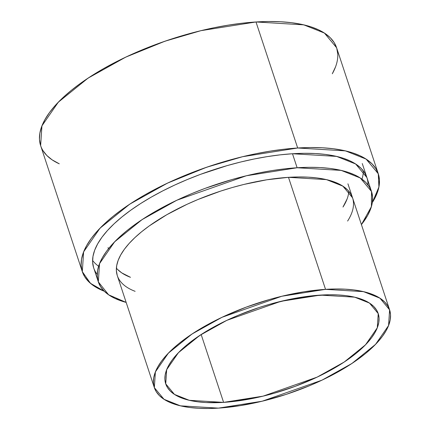 <?xml version="1.0" encoding="UTF-8"?>
<svg xmlns="http://www.w3.org/2000/svg" width="430" height="430" viewBox="0 0 430 430"><rect width="100%" height="100%" fill="white"/><g stroke="black" fill="none" stroke-linecap="round" stroke-linejoin="round"><path stroke-width="0.64" d="M126.162 302.408A143.878 55.497 -18.3 0 1 128.688 229.249A143.878 55.497 -18.3 0 1 297.125 167.754L284.784 168.85L271.959 170.608L258.779 173L245.374 176.004L231.861 179.589L205.062 188.383L192.033 193.495L179.412 199.025L167.324 204.922L155.891 211.125L145.222 217.569L135.412 224.202L126.56 230.953L118.755 237.758L112.069 244.557L106.559 251.281L102.292 257.86L99.303 264.24L97.615 270.352L97.255 276.141L98.217 281.548L100.496 286.525L104.071 291.024L108.908 295.002L114.955 298.415L126.162 302.408L108.639 294.813L98.33 281.892L99.534 263.638L114.633 241.816L142.094 219.601L176.902 200.203L246.336 175.768L297.125 167.754L292.491 153.746L336.593 156.402L355.658 163.991L366.897 177.536M352.648 198.106L350.687 193.822L347.607 189.947L343.446 186.523L338.238 183.583L332.035 181.159L324.897 179.267L316.888 177.929L308.095 177.155L298.597 176.956L288.487 177.332L326.461 179.616L342.877 186.147L352.557 197.811M367.005 177.875L364.726 172.898L361.152 168.399L356.319 164.427L350.267 161.013L343.065 158.192L334.776 155.999L325.478 154.44L315.265 153.542L304.236 153.311L292.491 153.746L297.125 167.754L308.869 167.313L319.898 167.544L330.111 168.442L339.404 170L347.698 172.199L354.9 175.015L360.947 178.428L365.785 182.406L369.359 186.9L371.638 191.877L372.6 197.289L372.24 203.078L370.552 209.19L367.564 215.57L361.415 224.6L371.402 206.647L371.531 191.538L362.264 163.534M325.537 289.352L288.487 177.332L325.537 289.352A123.894 47.789 -18.3 0 1 377.776 341.984A123.894 47.789 -18.3 0 1 218.418 408.124A123.894 47.789 -18.3 0 1 166.179 355.492A123.894 47.789 -18.3 0 1 325.537 289.352L363.511 291.642L379.926 298.173L389.607 309.837L388.564 325.558L375.567 344.344L351.917 363.479L321.946 380.179L262.149 401.222L218.418 408.124L208.308 408.5L198.81 408.301L190.012 407.527L182.008 406.189L174.87 404.297L168.667 401.867L163.459 398.927L159.293 395.509L156.219 391.633L154.257 387.349L153.424 382.689L153.736 377.707L155.187 372.439L157.762 366.951L161.438 361.281L166.179 355.492L171.941 349.638L178.66 343.78L186.281 337.964L194.725 332.256L213.764 321.361L224.17 316.286L246.261 307.117L269.336 299.549L280.973 296.458L303.865 291.814L325.537 289.352L335.647 288.976L345.145 289.18L353.938 289.949L361.942 291.293L369.085 293.185L375.288 295.609L380.496 298.549L384.656 301.973L387.736 305.843L389.698 310.132L390.531 314.787L390.214 319.775L388.768 325.037L386.188 330.53L382.517 336.195L377.776 341.984L372.014 347.838L365.296 353.702L357.674 359.512L349.224 365.226L330.192 376.116L319.786 381.19L308.917 385.957L286.224 394.364L262.983 401.018L240.09 405.667L218.418 408.124L180.444 405.839L164.029 399.303L154.349 387.64L155.386 371.923L168.388 353.132L192.038 334.002L222.009 317.297L281.8 296.259L325.537 289.352L288.487 177.332L266.815 179.788L243.923 184.432L232.291 187.523L220.681 191.092L197.988 199.499L187.12 204.261L166.872 214.677L149.231 225.938L141.61 231.754L134.891 237.613L129.129 243.466L124.388 249.255L120.717 254.925L118.137 260.413L116.686 265.681L116.374 270.663L117.207 275.324M288.487 177.332A123.894 47.789 161.7 0 0 166.555 214.855A123.894 47.789 161.7 0 0 117.299 275.614A123.894 47.789 161.7 0 0 135.122 291.325A123.894 47.789 161.7 0 1 146.92 227.626A123.894 47.789 161.7 0 1 288.487 177.332A123.894 47.789 -18.3 0 1 347.612 221.052M93.59 267.546L92.622 262.139L92.987 256.35L94.67 250.233L97.664 243.858L101.931 237.274L107.435 230.555L114.122 223.756L121.932 216.951L130.779 210.2L140.588 203.567L151.263 197.117L162.696 190.92L174.779 185.024L187.399 179.493L200.434 174.376L227.233 165.588L240.741 161.997L254.151 158.993L267.331 156.606L280.15 154.848L292.491 153.746L297.125 167.754L341.226 170.404L360.292 177.993L371.531 191.538M104.291 291.244A155.864 60.125 -18.3 0 1 119.852 211.076A155.864 60.125 -18.3 0 1 297.678 148.001L284.305 149.194L270.416 151.097L256.135 153.687L241.612 156.939L226.975 160.831L212.372 165.314L197.945 170.35L183.825 175.892L170.156 181.885L157.063 188.27L144.674 194.989L133.112 201.971L122.485 209.157L112.902 216.467L104.442 223.842L97.196 231.206L91.235 238.489L86.607 245.621L83.372 252.528L81.544 259.15L81.152 265.423L82.194 271.282L84.667 276.673L88.537 281.548L93.772 285.853L100.33 289.551L104.291 291.244L90.488 283.354L82.313 271.652L83.619 251.878L99.975 228.239L129.726 204.169L167.437 183.153L206.663 167.232L242.66 156.687L297.678 148.001L255.995 21.973L200.977 30.659L164.986 41.205L125.754 57.125L88.048 78.142L58.297 102.211L41.941 125.85L40.635 145.625L82.313 271.652M337.765 53.97L336.717 48.112L334.25 42.721L330.38 37.845L325.139 33.54L318.587 29.842L310.783 26.789L301.801 24.408L291.733 22.726L280.666 21.753L268.718 21.5L255.995 21.973L297.678 148.001L310.395 147.528L322.349 147.78L333.411 148.753L343.484 150.435L352.46 152.817L360.265 155.87L366.817 159.568L372.058 163.873L375.927 168.748L378.4 174.139L379.443 179.998L379.05 186.271L377.223 192.893L372.315 202.605L378.911 187.039L378.282 173.768L336.599 47.741L324.424 33.067L303.773 24.849L255.995 21.973L242.627 23.166L228.733 25.069L214.457 27.654L199.934 30.912L185.298 34.798L170.694 39.286L156.262 44.322L142.147 49.864L128.473 55.857L115.38 62.242L102.996 68.961L91.434 75.943L80.808 83.124L71.219 90.44L62.764 97.814L55.518 105.178L49.552 112.461L44.93 119.594L41.688 126.501L39.866 133.123L39.469 139.395L40.517 145.254M332.476 73.46A155.864 60.125 161.7 0 0 255.995 21.973L297.678 148.001L345.451 150.876L366.107 159.095L378.282 173.768M332.304 73.772L335.545 66.865M42.984 150.645L46.859 155.52L52.094 159.826L59.276 163.814A155.864 60.125 161.7 0 1 80.367 83.442A155.864 60.125 161.7 0 1 255.995 21.973M367.999 184.938A143.878 55.497 -18.3 0 0 292.491 153.746A143.878 55.497 161.7 0 0 150.898 197.327A143.878 55.497 161.7 0 0 93.697 267.885L98.325 281.876M223.6 402.378A111.902 43.167 -18.3 0 1 176.418 354.841A111.902 43.167 -18.3 0 1 320.35 295.104A111.902 43.167 -18.3 0 1 367.537 342.64A111.902 43.167 -18.3 0 1 223.6 402.378L201.159 334.519L223.6 402.378L189.302 400.314L174.472 394.412L165.733 383.877L166.668 369.676L178.412 352.707L199.773 335.427L226.846 320.339L280.849 301.339L320.35 295.104L354.653 297.168L369.477 303.064L378.223 313.604L377.282 327.8L365.543 344.774L344.183 362.049L317.109 377.137L263.101 396.143L223.6 402.378L233.2 401.523L253.426 398.298L263.853 395.96L274.361 393.171L295.206 386.333L315.158 378.051L324.559 373.466L341.748 363.629L349.38 358.469L356.26 353.218L362.334 347.924L367.537 342.64L371.816 337.41L375.137 332.293L377.465 327.332L378.776 322.575L379.056 318.076L378.309 313.868L376.535 309.998L373.751 306.499L369.993 303.408L365.29 300.753L359.684 298.56L353.24 296.85L346.01 295.641L338.066 294.942L329.482 294.76L310.75 295.958L290.529 299.183L269.594 304.311L259.107 307.531L238.612 315.125L228.798 319.425L219.397 324.01L202.202 333.847L187.69 344.258L181.621 349.552L176.418 354.841L172.134 360.066L168.818 365.188L166.491 370.149L165.179 374.901L164.9 379.405L165.647 383.614L167.421 387.484L170.199 390.983L173.962 394.073L178.665 396.729L184.266 398.922L190.716 400.631L197.945 401.84L205.889 402.539L223.6 402.378L201.159 334.519M348.832 191.275A123.894 47.789 161.7 0 1 342.984 207.045L347.085 199.009M117.616 269.476L121.781 272.899L130.494 277.323A123.894 47.789 161.7 0 1 116.396 268.148M92.595 260.483A143.878 55.497 161.7 0 0 98.61 266.261M297.125 167.754A143.878 55.497 -18.3 0 1 361.415 224.6M361.985 179.159A143.878 55.497 161.7 0 0 363.371 170.936M297.678 148.001A155.864 60.125 -18.3 0 1 372.315 202.605M292.491 153.746A143.878 55.497 161.7 0 0 143.582 201.686A143.878 55.497 161.7 0 0 97.223 274.49M108.037 247.61L108.441 248.825M154.343 387.629L117.299 275.614M389.607 309.837L347.924 183.809"/></g></svg>
